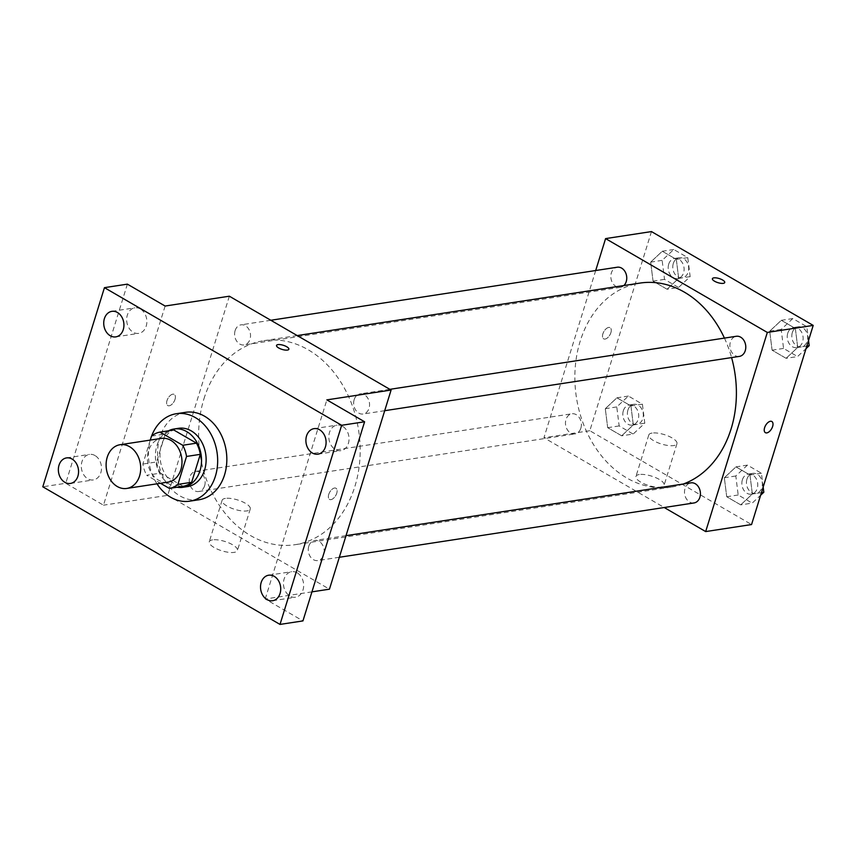 <?xml version="1.0" encoding="UTF-8"?>
<svg xmlns="http://www.w3.org/2000/svg" width="856" height="856" viewBox="0 0 856 856"><rect width="100%" height="100%" fill="white"/><g stroke="black" fill="none" stroke-linecap="round" stroke-linejoin="round"><path stroke-width="0.64" stroke-dasharray="4.28 3.21" d="M168.044 482.121A22.117 17.184 81.3 0 1 151.469 473.133A22.117 17.184 81.3 0 1 148.527 450.877A22.117 17.184 81.3 0 1 161.356 438.4M183.131 486.304L160.436 473.143L146.676 475.251L160.5 483.276M150.271 440.091L142.856 464.059A28.537 22.17 81.3 0 0 146.676 475.251M151.501 436.121L165.261 434.013L156.616 461.951L142.856 464.059M165.261 434.013A28.537 22.17 81.3 0 1 173.789 429.99M160.436 473.143A28.537 22.17 81.3 0 1 156.616 461.951M168.45 430.814A29.489 22.909 -98.7 0 0 155.824 461.619A29.489 22.909 -98.7 0 0 177.085 487.235M187.518 486.593A29.489 22.909 81.3 0 1 165.411 474.609A29.489 22.909 81.3 0 1 161.484 444.938A29.489 22.909 81.3 0 1 178.583 428.3M150.924 438.005A44.234 34.358 81.3 0 1 151.608 436.036M156.98 483.811A44.234 34.358 81.3 0 1 150.496 439.363M198.924 499.765A44.234 34.358 81.3 0 1 165.764 481.778A44.234 34.358 81.3 0 1 159.879 437.277A44.234 34.358 81.3 0 1 185.527 412.325M140.363 308.973A12.915 10.037 -98.7 0 0 134.809 307.839A12.915 10.037 -98.7 0 0 126.699 318.539A12.915 10.037 -98.7 0 0 133.172 332.235A12.915 10.037 -98.7 0 0 138.726 333.369A12.915 10.037 -98.7 0 0 146.836 322.659A12.915 10.037 -98.7 0 0 140.363 308.973M94.995 455.542A12.915 10.037 -98.7 0 0 89.441 454.397A12.915 10.037 -98.7 0 0 81.331 465.108A12.915 10.037 -98.7 0 0 87.804 478.793A12.915 10.037 -98.7 0 0 93.358 479.927A12.915 10.037 -98.7 0 0 101.468 469.227A12.915 10.037 -98.7 0 0 94.995 455.542M165.122 306.041L103.48 505.179L65.741 483.287L42.8 486.797M127.383 284.149L65.741 483.287M229.355 296.208L167.712 495.346L103.48 505.179M167.712 495.346L329.453 589.185M311.948 591.86L265.21 599.018L302.949 620.91M212.566 539.869A14.745 4.922 17.2 0 0 209.26 541.762A14.745 4.922 17.2 0 0 221.886 550.825A14.745 4.922 17.2 0 0 237.433 550.483A14.745 4.922 17.2 0 0 228.916 542.929A14.745 4.922 17.2 0 0 212.566 539.869M297.171 572.825A12.915 10.037 -98.7 0 0 291.618 571.69A12.915 10.037 -98.7 0 0 283.497 582.401A12.915 10.037 -98.7 0 0 289.97 596.086A12.915 10.037 -98.7 0 0 295.523 597.221A12.915 10.037 -98.7 0 0 303.634 586.52A12.915 10.037 -98.7 0 0 297.171 572.825M342.539 426.267A12.915 10.037 -98.7 0 0 336.986 425.132A12.915 10.037 -98.7 0 0 328.865 435.832A12.915 10.037 -98.7 0 0 335.338 449.528A12.915 10.037 -98.7 0 0 340.891 450.663A12.915 10.037 -98.7 0 0 349.013 439.952A12.915 10.037 -98.7 0 0 342.539 426.267M265.21 599.018L326.853 399.88M203.921 398.907A103.202 80.175 81.3 0 1 263.787 340.688A103.202 80.175 81.3 0 1 358.653 430.557A103.202 80.175 81.3 0 1 295.02 544.705A103.202 80.175 81.3 0 1 217.659 502.75A103.202 80.175 81.3 0 1 203.921 398.907M308.791 546.192A10.176 7.907 81.3 0 1 314.698 540.457A10.176 7.907 81.3 0 1 324.05 549.317A10.176 7.907 81.3 0 1 317.779 560.562A10.176 7.907 81.3 0 1 310.15 556.432A10.176 7.907 81.3 0 1 308.791 546.192M235.133 330.566A10.176 7.907 81.3 0 1 241.028 324.831A10.176 7.907 81.3 0 1 250.38 333.69A10.176 7.907 81.3 0 1 244.11 344.936A10.176 7.907 81.3 0 1 236.481 340.806A10.176 7.907 81.3 0 1 235.133 330.566M354.17 399.624A10.176 7.907 81.3 0 1 360.066 393.888A10.176 7.907 81.3 0 1 369.418 402.748A10.176 7.907 81.3 0 1 363.147 414.004A10.176 7.907 81.3 0 1 355.518 409.864A10.176 7.907 81.3 0 1 354.17 399.624M204.638 485.759A10.176 7.907 -98.7 0 0 203.289 475.529A10.176 7.907 -98.7 0 0 195.66 471.389A10.176 7.907 -98.7 0 0 189.39 482.645A10.176 7.907 -98.7 0 0 198.742 491.505A10.176 7.907 -98.7 0 0 204.638 485.759M328.725 494.447A6.452 3.445 -59.9 0 1 335.98 488.252A6.452 3.445 -59.9 0 1 335.723 495.56A6.452 3.445 -59.9 0 1 329.507 499.412A6.452 3.445 -59.9 0 1 328.725 494.447A6.452 3.445 -59.9 0 1 335.969 488.241A6.452 3.445 -59.9 0 1 335.713 495.549A6.452 3.445 -59.9 0 1 329.496 499.401A6.452 3.445 -59.9 0 1 328.725 494.436M175.02 399.377A6.452 3.445 120.1 0 0 174.239 394.413A6.452 3.445 120.1 0 0 168.022 398.265A6.452 3.445 120.1 0 0 167.765 405.573A6.452 3.445 120.1 0 0 175.02 399.377A6.452 3.445 120.1 0 0 174.25 394.413A6.452 3.445 120.1 0 0 168.033 398.265A6.452 3.445 120.1 0 0 167.776 405.573A6.452 3.445 120.1 0 0 175.02 399.377M225.406 498.395A14.745 4.922 17.2 0 0 222.1 500.289A14.745 4.922 17.2 0 0 234.726 509.352A14.745 4.922 17.2 0 0 250.262 509.01A14.745 4.922 17.2 0 0 241.745 501.456A14.745 4.922 17.2 0 0 225.406 498.395M288.857 349.259L288.857 349.248A6.452 2.151 -162.8 0 1 288.857 349.259A6.452 2.151 -162.8 0 1 282.052 349.409A6.452 2.151 -162.8 0 1 276.531 345.439L276.531 345.439M683.249 484.025A103.202 80.175 81.3 0 1 671.254 487.096A103.202 80.175 81.3 0 1 593.882 445.141A103.202 80.175 81.3 0 1 580.154 341.298A103.202 80.175 81.3 0 1 640.01 283.079M724.433 338.099A103.202 80.175 81.3 0 1 731.58 357.583M580.871 428.15A10.176 7.907 -98.7 0 0 579.512 417.921A10.176 7.907 -98.7 0 0 571.883 413.78A10.176 7.907 -98.7 0 0 565.613 425.036A10.176 7.907 -98.7 0 0 574.965 433.896A10.176 7.907 -98.7 0 0 580.871 428.15M739.37 356.396A10.176 7.907 81.3 0 1 731.752 352.255A10.176 7.907 81.3 0 1 730.393 342.026A10.176 7.907 81.3 0 1 736.288 336.28M623.863 285.551A10.176 7.907 81.3 0 1 620.332 287.327A10.176 7.907 81.3 0 1 612.714 283.197A10.176 7.907 81.3 0 1 611.355 272.957A10.176 7.907 81.3 0 1 617.262 267.222M694.002 502.954A10.176 7.907 81.3 0 1 686.373 498.823A10.176 7.907 81.3 0 1 685.025 488.583A10.176 7.907 81.3 0 1 690.92 482.848M595.701 270.517L543.945 437.737L664.213 507.512M740.729 504.869L752.349 493.998L749.974 475.005L735.967 466.873L724.337 477.744L726.723 496.748L740.729 504.869L752.349 493.998L749.974 475.005L735.967 466.873L724.337 477.744L726.723 496.748L740.729 504.869L752.199 503.114L760.631 495.228M667.059 289.242L678.68 278.371L676.304 259.379L662.298 251.247L650.667 262.118L653.053 281.121L667.059 289.242L678.68 278.371L676.304 259.379L662.298 251.247L650.667 262.118L653.053 281.121L667.059 289.242L678.53 287.488L690.15 276.616L687.775 257.624L673.768 249.492L662.137 260.363L664.524 279.366L678.53 287.488M651.47 231.58L589.827 430.718L751.557 524.546M786.097 358.311L797.717 347.44L795.342 328.437L781.335 320.315L769.705 331.186L772.091 350.179L786.097 358.311L797.717 347.44L795.342 328.437L781.335 320.315L769.705 331.186L772.091 350.179L786.097 358.311L797.567 356.556L805.999 348.66M621.691 435.811L633.312 424.94L630.936 405.937L616.93 397.815L605.299 408.687L607.685 427.69L621.691 435.811L633.312 424.94L630.936 405.937L616.93 397.815L605.299 408.687L607.685 427.69L621.691 435.811L633.162 434.056L644.782 423.185L642.407 404.182L628.4 396.06L616.769 406.932L619.155 425.924L633.162 434.056M589.827 430.718L543.945 437.737M639.261 474.534A14.745 4.922 17.2 0 0 635.955 476.428A14.745 4.922 17.2 0 0 648.591 485.491A14.745 4.922 17.2 0 0 664.128 485.149A14.745 4.922 17.2 0 0 655.61 477.595A14.745 4.922 17.2 0 0 639.261 474.534M610.895 332.642A6.452 3.445 120.1 0 0 610.114 327.677A6.452 3.445 120.1 0 0 603.897 331.529A6.452 3.445 120.1 0 0 603.64 338.837A6.452 3.445 120.1 0 0 610.895 332.642A6.452 3.445 120.1 0 0 610.125 327.677A6.452 3.445 120.1 0 0 603.908 331.529A6.452 3.445 120.1 0 0 603.651 338.837A6.452 3.445 120.1 0 0 610.895 332.642M765.371 432.665L765.371 432.665A6.452 3.445 -59.9 0 1 764.601 427.7A6.452 3.445 -59.9 0 1 771.845 421.505L771.855 421.505M652.101 433.061A14.745 4.922 17.2 0 0 648.795 434.955A14.745 4.922 17.2 0 0 661.431 444.018A14.745 4.922 17.2 0 0 676.968 443.675A14.745 4.922 17.2 0 0 668.45 436.121A14.745 4.922 17.2 0 0 652.101 433.061M724.732 282.512L724.732 282.512A6.452 2.151 -162.8 0 1 717.927 282.662A6.452 2.151 -162.8 0 1 712.406 278.703A6.452 2.151 -162.8 0 1 712.406 278.692L712.406 278.692M623.339 410.741A10.176 7.907 81.3 0 1 629.235 405.006A10.176 7.907 81.3 0 1 638.587 413.865A10.176 7.907 81.3 0 1 632.317 425.111A10.176 7.907 81.3 0 1 624.687 420.981A10.176 7.907 81.3 0 1 623.339 410.741M644.782 423.185L633.312 424.94M642.407 404.182L630.936 405.937M628.4 396.06L616.93 397.815M616.769 406.932L605.299 408.687M619.155 425.924L607.685 427.69M627.93 410.035A10.176 7.907 81.3 0 1 633.825 404.3A10.176 7.907 81.3 0 1 643.177 413.159A10.176 7.907 81.3 0 1 636.907 424.405A10.176 7.907 81.3 0 1 629.278 420.275A10.176 7.907 81.3 0 1 627.93 410.035M763.167 487.032L761.444 473.25L747.438 465.118L735.807 475.99L738.193 494.993L752.199 503.114M742.377 479.799A10.176 7.907 81.3 0 1 748.272 474.064A10.176 7.907 81.3 0 1 757.624 482.923A10.176 7.907 81.3 0 1 751.354 494.169A10.176 7.907 81.3 0 1 743.725 490.039A10.176 7.907 81.3 0 1 742.377 479.799M761.444 492.607L752.349 493.998M761.444 473.25L749.974 475.005M747.438 465.118L735.967 466.873M735.807 475.99L724.337 477.744M738.193 494.993L726.723 496.748M746.967 479.103A10.176 7.907 81.3 0 1 752.863 473.357A10.176 7.907 81.3 0 1 762.215 482.217A10.176 7.907 81.3 0 1 755.944 493.473A10.176 7.907 81.3 0 1 748.315 489.332A10.176 7.907 81.3 0 1 746.967 479.103M668.707 264.172A10.176 7.907 81.3 0 1 674.603 258.437A10.176 7.907 81.3 0 1 683.955 267.297A10.176 7.907 81.3 0 1 677.685 278.553A10.176 7.907 81.3 0 1 670.066 274.412A10.176 7.907 81.3 0 1 668.707 264.172M690.15 276.616L678.68 278.371M687.775 257.624L676.304 259.379M673.768 249.492L662.298 251.247M662.137 260.363L650.667 262.118M664.524 279.366L653.053 281.121M673.298 263.477A10.176 7.907 81.3 0 1 679.193 257.731A10.176 7.907 81.3 0 1 688.545 266.591A10.176 7.907 81.3 0 1 682.275 277.847A10.176 7.907 81.3 0 1 674.646 273.706A10.176 7.907 81.3 0 1 673.298 263.477M808.535 340.474L806.812 326.682L792.806 318.56L781.175 329.432L783.561 348.424L797.567 356.556M787.745 333.241A10.176 7.907 81.3 0 1 793.64 327.495A10.176 7.907 81.3 0 1 802.992 336.355A10.176 7.907 81.3 0 1 796.722 347.611A10.176 7.907 81.3 0 1 789.093 343.47A10.176 7.907 81.3 0 1 787.745 333.241M806.812 346.049L797.717 347.44M806.812 326.682L795.342 328.437M792.806 318.56L781.335 320.315M781.175 329.432L769.705 331.186M783.561 348.424L772.091 350.179M792.335 332.535A10.176 7.907 81.3 0 1 798.231 326.799A10.176 7.907 81.3 0 1 807.583 335.659A10.176 7.907 81.3 0 1 801.312 346.905A10.176 7.907 81.3 0 1 793.683 342.775A10.176 7.907 81.3 0 1 792.335 332.535M317.95 454.172L340.891 450.663M314.045 428.642L336.986 425.132M115.785 336.879L138.726 333.369M111.868 311.349L134.809 307.839M70.417 483.447L93.358 479.927M66.501 457.917L89.441 454.397M272.583 600.741L295.523 597.221M268.677 575.211L291.618 571.69M222.1 500.289L209.26 541.762M250.262 509.01L237.433 550.483M297.192 335.573L263.787 340.688M671.254 487.096L295.02 544.705M198.742 491.505L574.965 433.896M195.66 471.389L571.883 413.78M389.855 389.33L360.066 393.888M384.697 410.698L363.147 414.004M270.817 320.262L241.028 324.831M620.332 287.327L244.11 344.936M346.017 535.653L314.698 540.457M339.329 557.267L317.779 560.562M648.795 434.955L635.955 476.428M676.968 443.675L664.128 485.149M633.825 404.3L629.235 405.006M636.907 424.405L632.317 425.111M752.863 473.357L748.272 474.064M755.944 493.473L751.354 494.169M679.193 257.731L674.603 258.437M682.275 277.847L677.685 278.553M798.231 326.799L793.64 327.495M801.312 346.905L796.722 347.611"/><path stroke-width="1.28" d="M107.235 457.2A22.117 17.184 81.3 0 1 120.054 444.724A22.117 17.184 81.3 0 1 140.384 463.984A22.117 17.184 81.3 0 1 126.752 488.444A22.117 17.184 81.3 0 1 110.178 479.456A22.117 17.184 81.3 0 1 107.235 457.2M120.054 444.724L161.356 438.4A22.117 17.184 81.3 0 1 181.675 457.66A22.117 17.184 81.3 0 1 168.044 482.121L126.752 488.444M160.5 483.276L169.37 488.412A28.537 22.17 81.3 0 0 177.898 484.4L186.544 456.451A28.537 22.17 81.3 0 0 182.724 445.27L160.029 432.098A28.537 22.17 81.3 0 0 151.501 436.121L150.271 440.091M182.724 445.27L196.484 443.162L173.789 429.99L160.029 432.098M196.484 443.162A28.537 22.17 81.3 0 1 200.304 454.343L186.544 456.451M169.37 488.412L183.131 486.304A28.537 22.17 81.3 0 0 191.658 482.292L200.304 454.343M177.085 487.235A29.489 22.909 -98.7 0 0 182.927 487.299A29.489 22.909 -98.7 0 0 201.46 462.861A29.489 22.909 -98.7 0 0 186.683 431.595A29.489 22.909 -98.7 0 0 174.003 429.006A29.489 22.909 -98.7 0 0 168.45 430.814M174.003 429.006L178.583 428.3A29.489 22.909 81.3 0 1 191.273 430.9A29.489 22.909 81.3 0 1 206.05 462.154A29.489 22.909 81.3 0 1 187.518 486.593L182.927 487.299M191.658 482.292L177.898 484.4M150.496 439.363A44.234 34.358 81.3 0 1 150.699 438.679A44.234 34.358 81.3 0 1 150.924 438.005M151.608 436.036A44.234 34.358 81.3 0 1 176.357 413.726A44.234 34.358 81.3 0 1 217.017 452.246A44.234 34.358 81.3 0 1 189.743 501.167A44.234 34.358 81.3 0 1 156.98 483.811M176.357 413.726L185.527 412.325A44.234 34.358 81.3 0 1 226.187 450.845A44.234 34.358 81.3 0 1 198.924 499.765L189.743 501.167M267.029 599.596A12.915 10.037 81.3 0 1 260.556 585.911A12.915 10.037 81.3 0 1 268.677 575.211A12.915 10.037 81.3 0 1 280.543 586.456A12.915 10.037 81.3 0 1 272.583 600.741A12.915 10.037 81.3 0 1 267.029 599.596M64.863 482.313A12.915 10.037 81.3 0 1 58.39 468.617A12.915 10.037 81.3 0 1 66.501 457.917A12.915 10.037 81.3 0 1 78.377 469.163A12.915 10.037 81.3 0 1 70.417 483.447A12.915 10.037 81.3 0 1 64.863 482.313M110.231 335.745A12.915 10.037 81.3 0 1 103.758 322.059A12.915 10.037 81.3 0 1 111.868 311.349A12.915 10.037 81.3 0 1 123.746 322.594A12.915 10.037 81.3 0 1 115.785 336.879A12.915 10.037 81.3 0 1 110.231 335.745M312.397 453.038A12.915 10.037 81.3 0 1 305.924 439.342A12.915 10.037 81.3 0 1 314.045 428.642A12.915 10.037 81.3 0 1 325.911 439.888A12.915 10.037 81.3 0 1 317.95 454.172A12.915 10.037 81.3 0 1 312.397 453.038M341.651 425.282L104.443 287.659L42.8 486.797L280.008 624.42L341.651 425.282L364.592 421.773L326.853 399.88L391.096 390.047L229.355 296.208L165.122 306.041L127.383 284.149L104.443 287.659M276.531 345.439A6.452 2.151 -162.8 0 1 277.975 344.615A6.452 2.151 -162.8 0 1 285.134 345.942A6.452 2.151 -162.8 0 1 288.857 349.248A6.452 2.151 -162.8 0 1 282.063 349.398A6.452 2.151 -162.8 0 1 276.531 345.439A6.452 2.151 -162.8 0 1 277.975 344.604A6.452 2.151 -162.8 0 1 285.123 345.952A6.452 2.151 -162.8 0 1 288.857 349.248M364.592 421.773L302.949 620.91L280.008 624.42M391.096 390.047L329.453 589.185L311.948 591.86M297.192 335.573L640.01 283.079A103.202 80.175 81.3 0 1 724.433 338.099M731.58 357.583A103.202 80.175 81.3 0 1 683.249 484.025M389.855 389.33L736.288 336.28A10.176 7.907 81.3 0 1 745.64 345.139A10.176 7.907 81.3 0 1 739.37 356.396L384.697 410.698M270.817 320.262L617.262 267.222A10.176 7.907 81.3 0 1 625.993 273.642A10.176 7.907 81.3 0 1 623.863 285.551M346.017 535.653L690.92 482.848A10.176 7.907 81.3 0 1 700.272 491.708A10.176 7.907 81.3 0 1 694.002 502.954L339.329 557.267M664.213 507.512L705.676 531.576L767.318 332.438L605.588 238.599L595.701 270.517M705.676 531.576L751.557 524.546L813.2 325.408L767.318 332.438M813.2 325.408L651.47 231.58L605.588 238.599M712.406 278.692A6.452 2.151 -162.8 0 1 713.851 277.868A6.452 2.151 -162.8 0 1 720.998 279.206A6.452 2.151 -162.8 0 1 724.732 282.512A6.452 2.151 -162.8 0 1 717.927 282.662A6.452 2.151 -162.8 0 1 712.406 278.692A6.452 2.151 -162.8 0 1 713.851 277.868A6.452 2.151 -162.8 0 1 720.998 279.206A6.452 2.151 -162.8 0 1 724.732 282.512M764.601 427.7A6.452 3.445 -59.9 0 1 771.855 421.505A6.452 3.445 -59.9 0 1 771.588 428.813A6.452 3.445 -59.9 0 1 765.382 432.665A6.452 3.445 -59.9 0 1 764.601 427.7M771.845 421.505A6.452 3.445 -59.9 0 1 771.588 428.813A6.452 3.445 -59.9 0 1 765.371 432.665M760.631 495.228L763.82 492.243L763.167 487.032M763.82 492.243L761.444 492.607M805.999 348.66L809.188 345.685L808.535 340.474M809.188 345.685L806.812 346.049"/></g></svg>
